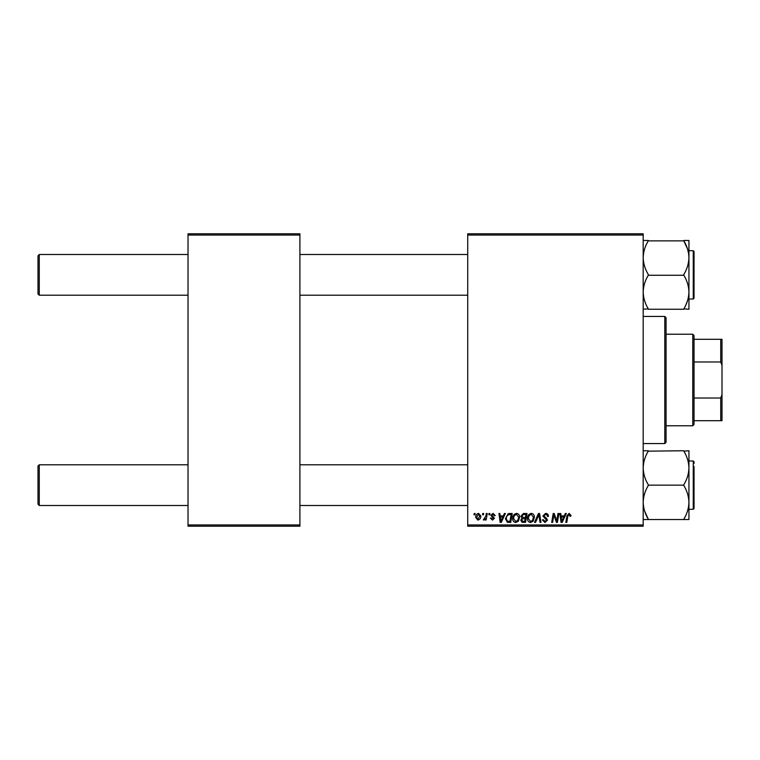 <?xml version="1.0" encoding="UTF-8"?>
<svg xmlns="http://www.w3.org/2000/svg" width="760" height="760" viewBox="0 0 760 760"><rect width="100%" height="100%" fill="white"/><g stroke="black" fill="none" stroke-linecap="round" stroke-linejoin="round"><path stroke-width="1.14" d="M643.178 526.205L467.723 526.205L467.723 524.942L643.178 524.942L643.178 526.205M643.178 235.059L467.723 235.059L467.723 233.795L643.178 233.795L643.178 524.942M488.993 513.494L489.915 513.494L489.725 514.767L488.775 514.767L488.993 513.494M482.752 513.494L483.673 513.494L483.483 514.767L482.534 514.767L482.752 513.494M516.562 513.38C518.614 513.75 519.631 515.033 519.621 517.227L518.406 521.17L515.755 522.51C513.646 522.12 512.62 520.799 512.686 518.548C512.667 515.717 513.959 513.997 516.562 513.38M504.403 513.494L505.409 513.494L501.277 522.395L500.147 522.395L498.931 513.494L499.852 513.494L500.156 515.926L503.31 515.926L504.403 513.494M523.45 513.494L527.012 513.494L525.511 522.395L522.006 522.244L520.781 520.23L522.006 518.063L520.894 516.258L523.45 513.494M538.422 513.494L539.6 513.494L540.968 522.395L540.028 522.395L538.869 514.767L535.534 522.395L534.536 522.395L538.422 513.494M570.94 515.346L570.855 516.154L569.924 516.268L569.059 514.415L567.843 516.097L566.779 522.395L565.839 522.395L566.941 515.869L569.116 513.38L570.94 515.346M557.982 513.494L558.913 513.494L557.394 522.395L556.424 522.395L553.878 514.843L552.634 522.395L551.693 522.395L553.204 513.494L554.183 513.494L556.747 521.037L557.982 513.494M467.723 235.059L467.723 524.942M565.317 513.494L566.323 513.494L562.181 522.395L561.051 522.395L559.835 513.494L560.766 513.494L561.061 515.926L564.224 515.926L565.317 513.494M545.642 513.38C547.514 513.475 548.425 514.482 548.397 516.392L547.475 516.496L547.238 515.185L545.585 514.415L543.78 515.907L546.431 518.206L547.475 520.144L544.986 522.51L542.383 519.935L543.314 519.64L545.015 521.474L546.554 520.201L542.849 515.992L545.642 513.38M531.354 513.38C533.406 513.75 534.422 515.033 534.413 517.227L533.197 521.17L530.556 522.51C528.438 522.12 527.421 520.799 527.478 518.548C527.459 515.717 528.751 513.997 531.354 513.38M495.235 515.575L494.304 515.803L492.983 514.188L491.767 515.185L494.428 518.244L492.48 520.087L490.381 518.12L491.302 518.006L492.528 519.27L493.497 518.386L490.836 515.251L493.022 513.38L495.235 515.575M509.589 513.494L512.221 513.494L510.72 522.395L507.367 522.281L505.4 518.747L508.155 513.703L509.589 513.494M478.581 513.38L480.785 515.954C480.871 518.216 479.892 519.593 477.859 520.087L475.703 517.38C475.646 515.204 476.605 513.874 478.581 513.38M486.315 513.494L487.255 513.494L486.162 519.964L485.222 519.964L485.459 518.624L483.958 520.087L483.331 519.85L485.849 516.078L486.315 513.494M474.202 513.494L475.123 513.494L474.933 514.767L473.983 514.767L474.202 513.494M299.905 526.205L188.024 526.205L188.024 524.942L299.905 524.942L299.905 526.205M299.905 235.059L188.024 235.059L188.024 233.795L299.905 233.795L299.905 524.942M188.024 235.059L188.024 524.942M562.486 519.602L563.721 516.961L561.193 516.961L561.744 521.417L562.486 519.602M532.466 520.486L533.491 517.18L531.288 514.415C529.311 515.014 528.352 516.429 528.399 518.643L530.584 521.474L532.466 520.486M524.751 521.35L525.217 518.577L522.215 518.947L521.702 520.192L523.165 521.35L524.751 521.35M525.397 517.541L525.901 514.539L523.26 514.577L521.816 516.287L523.44 517.541L525.397 517.541M501.581 519.602L502.806 516.961L500.279 516.961L500.84 521.417L501.581 519.602M509.96 521.35L511.109 514.539L509.922 514.539C507.471 514.767 506.274 516.192 506.331 518.804L507.442 521.208L509.96 521.35M517.674 520.486L518.7 517.18L516.496 514.415C514.52 515.014 513.551 516.429 513.608 518.643L515.793 521.474L517.674 520.486M477.897 519.27L479.864 516.059L478.572 514.188L476.624 517.38L477.897 519.27M39.273 295.203L38 293.93L38 255.787L39.273 254.514L39.273 295.203L188.024 295.203M39.273 505.486L38 504.212L38 466.07L39.273 464.797L39.273 505.486L188.024 505.486M643.178 309.253L648.261 308.845C645.069 303.601 643.378 298.005 643.178 292.058C643.359 286.168 645.059 280.573 648.261 275.272L683.857 275.272C687.049 280.506 688.74 286.102 688.94 292.058C688.76 297.939 687.059 303.534 683.857 308.845L688.94 309.253L688.94 257.659C688.75 263.587 687.049 269.183 683.857 274.445L683.857 274.854M694.032 293.578L694.032 251.465L694.032 298.252L694.032 296.466L694.032 298.252L693.262 299.012L693.262 250.705L694.032 251.465M693.262 250.705L688.94 250.705L688.94 257.659C688.75 251.75 687.059 246.155 683.857 240.873L687.534 249.033M648.261 274.854L648.261 274.445C645.069 269.163 643.369 263.568 643.178 257.659C643.369 251.731 645.069 246.135 648.261 240.873L683.857 240.873M688.94 257.659L688.94 240.464L683.857 240.464M648.261 240.464L643.178 240.464M648.261 309.253L683.857 309.253M687.534 300.656L685.928 304.798M643.178 519.536L688.94 519.536L688.94 450.747L683.857 451.155C687.049 456.399 688.74 461.994 688.94 467.941C688.76 473.831 687.059 479.427 683.857 484.728L683.857 485.555C687.059 490.836 688.75 496.432 688.94 502.341L688.94 509.295L693.262 509.295L693.262 460.987L688.94 460.987M694.032 466.421L694.032 508.535L694.032 506.758L694.032 508.535L693.262 509.295M648.261 519.536L648.261 519.128C645.069 513.846 643.369 508.25 643.178 502.341C643.369 496.413 645.069 490.817 648.261 485.555L648.261 484.728C645.069 479.493 643.378 473.898 643.178 467.941C643.359 462.061 645.059 456.465 648.261 451.155L683.857 450.747M648.261 485.146L683.857 485.146M648.261 450.747L643.178 450.747M688.94 502.341C688.75 508.269 687.049 513.864 683.857 519.128L683.857 519.536M648.261 519.128L644.584 510.967M693.262 460.987L694.032 461.748L694.032 463.534M664.791 316.435L666.064 317.699L666.064 442.301L664.791 443.565L664.791 316.435L643.178 316.435M692.759 425.771L692.759 334.229L694.032 335.502L694.032 424.498L692.759 425.771L666.064 425.771M692.759 334.229L666.064 334.229M722 420.688L720.727 420.688L720.727 398.022L722 394.611L722 420.688M694.032 420.688L720.727 420.688M694.032 339.312L722 339.312L722 394.611M694.032 398.022L720.727 398.022M722 365.389L720.727 361.978L720.727 339.312M694.032 361.978L720.727 361.978M467.723 254.514L299.905 254.514M188.024 254.514L39.273 254.514M467.723 295.203L299.905 295.203M299.905 505.486L467.723 505.486M38 466.07L39.273 464.797L188.024 464.797M299.905 464.797L467.723 464.797M693.262 299.012L688.94 299.012M664.791 443.565L643.178 443.565"/></g></svg>
